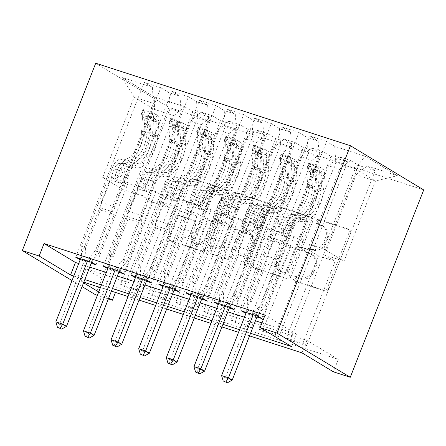 <?xml version="1.0" encoding="UTF-8"?>
<svg xmlns="http://www.w3.org/2000/svg" width="446" height="446" viewBox="0 0 446 446"><rect width="100%" height="100%" fill="white"/><g stroke="black" fill="none" stroke-linecap="round" stroke-linejoin="round"><path stroke-width="0.33" stroke-dasharray="2.23 1.67" d="M317.452 221.918A2.314 1.979 121.1 0 1 320.195 220.385L349.006 229.718A3.312 2.832 121.1 0 1 349.513 229.952A3.312 2.832 121.1 0 1 350.511 233.665L328.892 288.835A3.312 2.832 121.1 0 1 324.978 291.021L296.172 281.688A2.314 1.979 121.1 0 1 295.815 281.526A2.314 1.979 121.1 0 1 295.113 278.928A2.314 1.979 121.1 0 1 297.85 277.395L301.58 278.605A10.587 9.059 121.1 0 0 314.101 271.608L315.902 267.009A10.587 9.059 121.1 0 0 312.696 255.129A10.587 9.059 121.1 0 0 311.068 254.387L307.339 253.183A2.314 1.979 121.1 0 1 306.987 253.021A2.314 1.979 121.1 0 1 306.285 250.423A2.314 1.979 121.1 0 1 309.022 248.89L312.752 250.1A10.587 9.059 121.1 0 0 325.273 243.103L327.074 238.504A10.587 9.059 121.1 0 0 323.863 226.624A10.587 9.059 121.1 0 0 322.241 225.882L318.511 224.678A2.314 1.979 121.1 0 1 318.154 224.516A2.314 1.979 121.1 0 1 317.452 221.918M300.086 277.702A10.587 9.059 121.1 0 0 312.607 270.705L314.408 266.106A10.587 9.059 121.1 0 0 311.197 254.231A10.587 9.059 121.1 0 0 309.574 253.49L305.844 252.28A2.314 1.979 121.1 0 1 305.488 252.118A2.314 1.979 121.1 0 1 304.785 249.52A2.314 1.979 121.1 0 1 307.528 247.987L311.258 249.197A10.587 9.059 121.1 0 0 323.774 242.2L325.58 237.601A10.587 9.059 121.1 0 0 322.369 225.726A10.587 9.059 121.1 0 0 320.746 224.985L317.017 223.775A2.314 1.979 121.1 0 1 316.66 223.613A2.314 1.979 121.1 0 1 315.958 221.015A2.314 1.979 121.1 0 1 318.695 219.482L347.506 228.82A3.312 2.832 121.1 0 1 348.014 229.049A3.312 2.832 121.1 0 1 349.017 232.762L327.397 287.932A3.312 2.832 121.1 0 1 323.484 290.117L294.672 280.785A2.314 1.979 121.1 0 1 294.321 280.623A2.314 1.979 121.1 0 1 293.619 278.025A2.314 1.979 121.1 0 1 296.356 276.492L301.58 278.605M186.383 201.386A3.312 2.832 121.1 0 1 185.876 201.157A3.312 2.832 121.1 0 1 184.873 197.444L190.938 181.968A3.312 2.832 121.1 0 1 194.852 179.783L226.847 190.147A3.312 2.832 121.1 0 1 227.354 190.375A3.312 2.832 121.1 0 1 228.358 194.088L206.738 249.258A3.312 2.832 121.1 0 1 202.824 251.444L170.829 241.08A3.312 2.832 121.1 0 1 170.316 240.851A3.312 2.832 121.1 0 1 169.318 237.138L176.644 218.44A3.312 2.832 121.1 0 1 180.558 216.254L194.25 220.692A3.312 2.832 121.1 0 1 194.757 220.921A3.312 2.832 121.1 0 1 195.761 224.633L192.126 233.905A8.853 7.571 121.1 0 0 194.807 243.834A8.853 7.571 121.1 0 0 206.632 238.604L220.865 202.283A8.853 7.571 121.1 0 0 218.183 192.354A8.853 7.571 121.1 0 0 206.359 197.584L203.989 203.638A3.312 2.832 121.1 0 1 200.076 205.823L186.383 201.386L184.884 200.488A3.312 2.832 121.1 0 1 184.376 200.254A3.312 2.832 121.1 0 1 183.378 196.541L189.444 181.065A3.312 2.832 121.1 0 1 193.352 178.879L225.353 189.243A3.312 2.832 121.1 0 1 225.86 189.478A3.312 2.832 121.1 0 1 226.863 193.185L205.238 248.355A3.312 2.832 121.1 0 1 201.33 250.546L169.329 240.177A3.312 2.832 121.1 0 1 168.822 239.948A3.312 2.832 121.1 0 1 167.819 236.235L175.15 217.536A3.312 2.832 121.1 0 1 179.063 215.351L192.756 219.789A3.312 2.832 121.1 0 1 193.263 220.017A3.312 2.832 121.1 0 1 194.266 223.73L190.632 233.002L192.126 233.905M338.319 359.331L306.915 340.387L85.916 268.793L117.32 287.737L338.319 359.331L333.424 371.825M117.32 287.737L115.475 292.448M108.378 298.915L97.367 295.347M95.572 294.767L168.995 107.414L423.7 189.929M275.266 209.285A3.312 2.832 121.1 0 1 279.179 207.1L311.174 217.464A3.312 2.832 121.1 0 1 311.687 217.698A3.312 2.832 121.1 0 1 312.685 221.411L291.065 276.581A3.312 2.832 121.1 0 1 287.152 278.767L255.157 268.397A3.312 2.832 121.1 0 1 254.649 268.169A3.312 2.832 121.1 0 1 253.646 264.456L275.266 209.285L273.772 208.382A3.312 2.832 121.1 0 1 277.685 206.197L309.68 216.561A3.312 2.832 121.1 0 1 310.187 216.795A3.312 2.832 121.1 0 1 311.191 220.508L289.571 275.678A3.312 2.832 121.1 0 1 285.657 277.864L253.662 267.5A3.312 2.832 121.1 0 1 253.155 267.265A3.312 2.832 121.1 0 1 252.152 263.553L273.772 208.382M269.01 203.805L237.016 193.441A3.312 2.832 121.1 0 0 233.102 195.627L211.482 250.797A3.312 2.832 121.1 0 0 212.486 254.51A3.312 2.832 121.1 0 0 212.993 254.738L226.685 259.176A3.312 2.832 121.1 0 0 230.599 256.991L239.368 234.613A3.312 2.832 121.1 0 1 243.282 232.427L252.364 235.371A3.312 2.832 121.1 0 1 252.871 235.605A3.312 2.832 121.1 0 1 253.874 239.312L244.743 262.61A2.314 1.979 121.1 0 0 245.445 265.208A2.314 1.979 121.1 0 0 248.539 263.837L270.521 207.747A3.312 2.832 121.1 0 0 269.518 204.039A3.312 2.832 121.1 0 0 269.01 203.805L267.516 202.902L235.521 192.538L237.016 193.441M95.723 63.215L168.995 107.414M397.414 175.691L365.112 156.206L334.723 146.36L335.81 162.461L304.362 242.708L323.701 248.974L344.033 261.245L375.487 180.992L397.414 175.691L367.025 165.845L375.175 170.762L358.601 165.394L350.45 160.476L339.4 156.897L347.551 161.814L330.977 156.44L322.826 151.529L311.776 147.949L319.927 152.861L303.347 147.492L295.202 142.575L284.147 138.996L292.297 143.913L275.723 138.544L267.572 133.627L256.522 130.048L264.673 134.965L248.099 129.596L239.948 124.679L228.898 121.1L237.049 126.017L220.475 120.643L212.324 115.731L201.274 112.147L209.425 117.064L192.85 111.695L124.323 286.561L120.582 284.303L152.766 202.183L142.374 195.911L123.035 189.645L154.483 109.398L134.146 97.128L153.485 103.394L122.037 183.646L111.645 177.374L79.823 258.574M258.044 316.309L326.572 141.443L334.723 146.36M326.572 141.443L309.998 136.075L318.149 140.992L307.099 137.413L308.186 153.513L276.737 233.76L287.787 237.339L277.395 231.073L245.573 312.267M230.42 307.361L298.948 132.495L307.099 137.413M298.948 132.495L282.374 127.127L290.524 132.044L279.475 128.465L280.562 144.56L249.113 224.812L260.163 228.391L249.766 222.125L217.949 303.319M202.796 298.413L271.324 123.548L279.475 128.465M271.324 123.548L254.75 118.179L262.9 123.09L251.851 119.511L252.938 135.612L221.484 215.864L232.539 219.443L222.141 213.171L190.325 294.371M175.172 289.46L243.7 114.6L251.851 119.511M243.7 114.6L227.125 109.225L235.276 114.143L224.226 110.563L225.308 126.664L193.859 206.911L204.909 210.49L194.517 204.223L162.695 285.423M147.548 280.512L216.076 105.646L224.226 110.563M216.076 105.646L199.501 100.278L207.646 105.195L196.597 101.616L197.684 117.711L166.235 197.963L177.285 201.542L166.893 195.276L135.071 276.47M119.918 271.564L188.452 96.698L196.597 101.616M188.452 96.698L171.872 91.33L180.022 96.247L168.973 92.668L170.06 108.763L138.611 189.015L149.661 192.594L139.269 186.322L107.447 267.522M92.294 262.616L160.822 87.751L168.973 92.668M160.822 87.751L144.248 82.382L152.398 87.293L122.009 77.453L154.31 96.933L184.7 106.778L192.85 111.695M237.049 126.017L168.521 300.877L164.78 298.625L148.206 293.256L180.39 211.131L169.998 204.859L158.949 201.28L190.397 121.033L201.447 124.612L169.998 204.859M168.521 300.877L151.947 295.508L148.206 293.256M292.297 143.913L223.769 318.778L220.034 316.521L203.46 311.152L235.639 229.027L225.247 222.76L214.197 219.181L245.646 138.929L256.695 142.508L225.247 222.76M223.769 318.778L207.195 313.41L203.46 311.152M347.551 161.814L279.023 336.674L275.282 334.422L258.708 329.053L290.892 246.928L280.501 240.662L269.451 237.077L300.899 156.83L311.949 160.409L280.501 240.662M279.023 336.674L262.443 331.306L258.708 329.053M375.175 170.762L306.647 345.628L302.906 343.37L286.332 338.001L318.516 255.876L308.125 249.609L297.075 246.03L328.524 165.778L339.573 169.357L308.125 249.609M306.647 345.628L290.073 340.259L286.332 338.001M319.927 152.861L251.393 327.726L247.658 325.474L231.084 320.1L263.268 237.98L252.871 231.708L241.821 228.129L273.275 147.877L284.325 151.462L252.871 231.708M251.393 327.726L234.819 322.358L231.084 320.1M264.673 134.965L196.145 309.831L192.404 307.573L175.83 302.204L208.014 220.079L197.623 213.812L186.573 210.233L218.022 129.981L229.071 133.56L197.623 213.812M196.145 309.831L179.571 304.456L175.83 302.204M209.425 117.064L140.897 291.929L137.156 289.677L120.582 284.303M140.897 291.929L124.323 286.561M201.274 112.147L190.397 121.033M212.324 115.731L201.447 124.612M123.035 189.645L102.697 177.38L122.037 183.646M102.697 177.38L134.146 97.128L122.009 77.453M152.398 87.293L153.485 103.394M228.898 121.1L218.022 129.981M239.948 124.679L229.071 133.56M170.06 108.763L181.109 112.342L149.661 192.594M180.022 96.247L181.109 112.342M256.522 130.048L245.646 138.929M267.572 133.627L256.695 142.508M197.684 117.711L208.734 121.295L177.285 201.542M207.646 105.195L208.734 121.295M284.147 138.996L273.275 147.877M295.202 142.575L284.325 151.462M225.308 126.664L236.363 130.243L204.909 210.49M235.276 114.143L236.363 130.243M311.776 147.949L300.899 156.83M322.826 151.529L311.949 160.409M252.938 135.612L263.987 139.191L232.539 219.443M262.9 123.09L263.987 139.191M339.4 156.897L328.524 165.778M350.45 160.476L339.573 169.357M280.562 144.56L291.612 148.139L260.163 228.391M290.524 132.044L291.612 148.139M344.033 261.245L324.699 254.978L356.148 174.726L375.487 180.992L355.15 168.722L323.701 248.974M367.025 165.845L356.148 174.726M308.186 153.513L319.236 157.092L287.787 237.339M318.149 140.992L319.236 157.092M83.798 282.184L81.021 281.287L83.553 282.814M98.7 291.946L108.735 298M249.548 335.883L238.543 332.315M221.924 326.929L210.919 323.367M194.3 317.981L183.295 314.419M166.676 309.033L155.665 305.465M139.052 300.086L128.041 296.518M111.428 291.132L100.417 287.57M73.807 276.024L84.818 279.592M101.432 284.972L112.442 288.54M129.061 293.925L140.066 297.488M156.685 302.873L167.69 306.441M184.31 311.821L195.315 315.389M211.934 320.774L222.944 324.337M239.558 329.722L250.568 333.285M72.029 280.567L82.064 286.616M142.374 195.911L173.823 115.659L154.483 109.398L154.31 96.933M335.81 162.461L355.15 168.722L365.112 156.206M138.611 189.015L128.219 182.743L111.645 177.374M166.235 197.963L155.844 191.696L139.269 186.322M193.859 206.911L183.468 200.644L166.893 195.276M221.484 215.864L211.092 209.592L194.517 204.223M249.113 224.812L238.716 218.54L222.141 213.171M276.737 233.76L266.346 227.493L249.766 222.125M304.362 242.708L293.97 236.441L277.395 231.073M302.906 343.37L335.091 261.245L324.699 254.978M335.091 261.245L318.516 255.876M275.282 334.422L307.467 252.297L297.075 246.03M307.467 252.297L290.892 246.928M247.658 325.474L279.843 243.349L269.451 237.077M279.843 243.349L263.268 237.98M220.034 316.521L252.219 234.401L241.821 228.129M252.219 234.401L235.639 229.027M192.404 307.573L224.589 225.447L214.197 219.181M224.589 225.447L208.014 220.079M164.78 298.625L196.965 216.5L186.573 210.233M196.965 216.5L180.39 211.131M137.156 289.677L169.341 207.552L158.949 201.28M169.341 207.552L152.766 202.183M184.7 106.778L173.823 115.659M261.997 322.915L296.451 334.076L291.556 346.564M78.702 263.536L89.713 267.098M106.326 272.484L117.337 276.052M133.956 281.432L144.961 285M161.58 290.385L172.585 293.947M189.204 299.333L200.209 302.895M216.828 308.281L227.839 311.849M244.453 317.229L255.463 320.797M296.451 334.076L265.047 315.132M91.201 263.302L80.191 259.734M118.826 272.25L107.815 268.687M146.45 281.203L135.445 277.635M174.074 290.151L163.069 286.583M201.698 299.099L190.693 295.536M229.328 308.047L218.317 304.484M256.952 317L245.941 313.432M85.916 268.793L81.021 281.287M306.915 340.387L302.02 352.881M241.47 310.94L309.998 136.075M293.97 236.441L261.785 318.567M358.601 165.394L290.073 340.259M213.846 301.992L282.374 127.127M266.346 227.493L234.161 309.613M330.977 156.44L262.443 331.306M186.222 293.039L254.75 118.179M238.716 218.54L206.531 300.665M303.347 147.492L234.819 322.358M158.598 284.091L227.125 109.225M211.092 209.592L178.907 291.717M275.723 138.544L207.195 313.41M130.968 275.143L199.501 100.278M183.468 200.644L151.283 282.77M248.099 129.596L179.571 304.456M103.344 266.195L171.872 91.33M155.844 191.696L123.659 273.816M220.475 120.643L151.947 295.508M75.72 257.242L144.248 82.382M128.219 182.743L96.035 264.868M306.513 220.792A2.314 1.979 121.1 0 1 306.87 220.954A2.314 1.979 121.1 0 1 307.567 223.552L288.59 271.976A2.314 1.979 121.1 0 1 285.853 273.51L281.922 272.233A10.587 9.059 121.1 0 1 280.294 271.491A10.587 9.059 121.1 0 1 277.089 259.617L290.062 226.512A10.587 9.059 121.1 0 1 302.583 219.516L306.513 220.792L305.019 219.889A2.314 1.979 121.1 0 1 305.371 220.051A2.314 1.979 121.1 0 1 306.073 222.649L307.567 223.552M305.019 219.889L301.083 218.612A10.587 9.059 121.1 0 0 288.562 225.609L275.595 258.713A10.587 9.059 121.1 0 0 278.8 270.594A10.587 9.059 121.1 0 0 280.423 271.335L284.358 272.606A2.314 1.979 121.1 0 0 287.096 271.073L306.073 222.649M267.516 202.902A3.312 2.832 121.1 0 1 268.024 203.136A3.312 2.832 121.1 0 1 269.027 206.849L247.045 262.939A2.314 1.979 121.1 0 1 243.951 264.305A2.314 1.979 121.1 0 1 243.248 261.707L252.38 238.415A3.312 2.832 121.1 0 0 251.377 234.702A3.312 2.832 121.1 0 0 250.869 234.468L241.782 231.524A3.312 2.832 121.1 0 0 237.869 233.715L229.105 256.088A3.312 2.832 121.1 0 1 225.191 258.273L211.499 253.841A3.312 2.832 121.1 0 1 210.986 253.607A3.312 2.832 121.1 0 1 209.988 249.894L231.608 194.724A3.312 2.832 121.1 0 1 235.521 192.538M248.467 211.398A8.853 7.571 121.1 0 1 260.291 206.169A8.853 7.571 121.1 0 1 262.973 216.098L257.955 228.893A3.312 2.832 121.1 0 1 254.047 231.078L244.96 228.14A3.312 2.832 121.1 0 1 244.453 227.906A3.312 2.832 121.1 0 1 243.449 224.193L248.467 211.398L246.972 210.495A8.853 7.571 121.1 0 1 258.797 205.266A8.853 7.571 121.1 0 1 261.479 215.195L262.973 216.098M246.972 210.495L241.955 223.29A3.312 2.832 121.1 0 0 242.959 227.003A3.312 2.832 121.1 0 0 243.466 227.237L252.547 230.181A3.312 2.832 121.1 0 0 256.461 227.99L261.479 215.195M190.632 233.002A8.853 7.571 121.1 0 0 193.313 242.931A8.853 7.571 121.1 0 0 205.138 237.701L219.371 201.38A8.853 7.571 121.1 0 0 216.689 191.451A8.853 7.571 121.1 0 0 204.865 196.68L202.495 202.735A3.312 2.832 121.1 0 1 198.582 204.92L184.884 200.488M303.943 217.419L298.692 215.719L294.957 215.658A12.304 6.25 108 0 0 286.661 224.226L284.676 229.289A2.024 1.728 121.1 0 1 282.285 230.627A2.024 1.728 121.1 0 1 281.972 230.487A2.024 1.728 121.1 0 1 281.359 228.218L283.344 223.156A12.304 6.25 -72 0 1 291.639 214.582L295.38 214.649L290.129 212.948L286.393 212.881A12.304 6.25 108 0 0 278.098 221.456L247.48 299.584L251.215 301.842L266.145 263.742L279.96 268.219L279.804 265.95A7.326 3.719 -72 0 1 280.735 260.581L293.853 227.103A7.922 4.025 108 0 1 299.194 221.584L302.929 221.645A25.79 13.101 -72 0 0 323.579 189.45L324.571 174.275A8.931 4.538 -72 0 0 322.793 168.588L321.204 172.647A4.549 2.314 -72 0 1 322.073 175.518L321.081 190.698A21.408 10.877 -72 0 1 303.943 217.419L300.203 217.358A12.304 6.25 108 0 0 291.907 225.927L261.289 304.06L254.454 312.144A3.373 2.882 -58.9 0 0 253.796 313.243L253.211 314.742M308.983 164.111L308.755 163.203L307.166 167.261L307.389 168.17L308.983 164.111A8.931 4.538 -72 0 1 310.756 169.798L309.764 184.973A25.79 13.101 -72 0 1 289.12 217.174L294.366 218.875L290.63 218.808A7.922 4.025 108 0 0 285.289 224.327L283.305 229.389A2.024 1.728 -58.9 0 0 283.918 231.658A2.024 1.728 -58.9 0 0 284.23 231.797A2.024 1.728 -58.9 0 0 286.622 230.465L288.607 225.403A7.922 4.025 -72 0 1 293.947 219.884L297.683 219.945L302.929 221.645M279.96 268.219L265.03 306.313L261.289 304.06M307.389 168.17A4.549 2.314 -72 0 1 308.258 171.047L307.266 186.222A21.408 10.877 -72 0 1 290.129 212.948M289.12 217.174L285.384 217.107A7.922 4.025 108 0 0 280.043 222.626L266.92 256.104A7.326 3.719 108 0 0 265.994 261.473L266.145 263.742M308.755 163.203L317.039 165.884L322.793 168.588M307.166 167.261L315.45 169.943L317.039 165.884M321.204 172.647L315.45 169.943M294.366 218.875A25.79 13.101 108 0 0 315.015 186.673L316.008 171.498A8.931 4.538 108 0 0 315.199 166.871C315.355 166.024 316.459 166.38 318.516 167.947A8.931 4.538 -72 0 1 319.319 172.574L318.327 187.749A25.79 13.101 -72 0 1 297.683 219.945M298.692 215.719A21.408 10.877 108 0 0 315.829 188.998L316.822 173.817A4.549 2.314 108 0 0 316.755 172.44L313.421 170.64L313.438 171.364A4.549 2.314 -72 0 1 313.51 172.747L312.518 187.922A21.408 10.877 -72 0 1 295.38 214.649M246.304 312.507L246.894 311.007A3.373 2.882 -58.9 0 0 247.151 309.775L247.48 299.584M313.438 171.364L315.199 166.871L315.071 166.43L313.421 170.64M265.03 306.313L258.195 314.397A3.373 2.882 -58.9 0 0 257.537 315.5L257.314 316.075M232.232 380.076L225.325 377.84L250.63 313.265A3.373 2.882 -58.9 0 0 250.886 312.033L251.215 301.842M224.684 381.893L225.325 377.84L221.584 375.582M276.319 208.472L271.068 206.771L267.332 206.71A12.304 6.25 108 0 0 259.037 215.279L257.052 220.341A2.024 1.728 121.1 0 1 254.66 221.679A2.024 1.728 121.1 0 1 254.348 221.534A2.024 1.728 121.1 0 1 253.735 219.265L255.72 214.203A12.304 6.25 -72 0 1 264.015 205.634L267.751 205.701L262.504 204L258.769 203.934A12.304 6.25 108 0 0 250.474 212.502L219.85 290.636L223.591 292.888L238.521 254.794L252.336 259.271L252.18 257.002A7.326 3.719 -72 0 1 253.111 251.628L266.229 218.15A7.922 4.025 108 0 1 271.569 212.63L275.305 212.697A25.79 13.101 -72 0 0 295.954 180.502L296.947 165.327A8.931 4.538 -72 0 0 295.168 159.635L293.579 163.699A4.549 2.314 -72 0 1 294.444 166.57L293.457 181.745A21.408 10.877 -72 0 1 276.319 208.472L272.578 208.41A12.304 6.25 108 0 0 264.283 216.979L233.665 295.107L226.83 303.196A3.373 2.882 -58.9 0 0 226.172 304.295L225.587 305.794M281.359 155.163L281.131 154.249L279.536 158.308L279.765 159.222L281.359 155.163A8.931 4.538 -72 0 1 283.132 160.85L282.14 176.025A25.79 13.101 -72 0 1 261.495 208.221L266.741 209.921L263.006 209.86A7.922 4.025 108 0 0 257.665 215.379L255.681 220.441A2.024 1.728 -58.9 0 0 256.294 222.71A2.024 1.728 -58.9 0 0 256.606 222.849A2.024 1.728 -58.9 0 0 258.998 221.511L260.977 216.449A7.922 4.025 -72 0 1 266.318 210.93L270.059 210.997L275.305 212.697M252.336 259.271L237.406 297.365L233.665 295.107M279.765 159.222A4.549 2.314 -72 0 1 280.634 162.093L279.642 177.274A21.408 10.877 -72 0 1 262.504 204M261.495 208.221L257.755 208.159A7.922 4.025 108 0 0 252.414 213.679L239.296 247.156A7.326 3.719 108 0 0 238.37 252.525L238.521 254.794M281.131 154.249L289.415 156.936L295.168 159.635M279.536 158.308L287.826 160.995L289.415 156.936M293.579 163.699L287.826 160.995M266.741 209.921A25.79 13.101 108 0 0 287.391 177.725L288.378 162.55A8.931 4.538 108 0 0 287.575 157.923C287.726 157.076 288.835 157.432 290.892 158.999A8.931 4.538 -72 0 1 291.695 163.626L290.703 178.801A25.79 13.101 -72 0 1 270.059 210.997M271.068 206.771A21.408 10.877 108 0 0 288.205 180.045L289.198 164.869A4.549 2.314 108 0 0 289.131 163.492L285.797 161.692L285.814 162.416A4.549 2.314 -72 0 1 285.88 163.793L284.894 178.974A21.408 10.877 -72 0 1 267.751 205.701M218.679 303.559L219.27 302.059A3.373 2.882 -58.9 0 0 219.527 300.827L219.85 290.636M285.814 162.416L287.575 157.923L287.447 157.483L285.797 161.692M237.406 297.365L230.571 305.449A3.373 2.882 -58.9 0 0 229.913 306.553L229.69 307.121M204.608 371.128L197.701 368.887L223.006 304.311A3.373 2.882 -58.9 0 0 223.262 303.085L223.591 292.888M197.06 372.94L197.701 368.887L193.96 366.634M248.69 199.524L243.444 197.823L239.708 197.756A12.304 6.25 108 0 0 231.413 206.331L229.428 211.393A2.024 1.728 121.1 0 1 227.036 212.725A2.024 1.728 121.1 0 1 226.724 212.586A2.024 1.728 121.1 0 1 226.111 210.317L228.096 205.255A12.304 6.25 -72 0 1 236.391 196.686L240.126 196.747L234.88 195.047L231.139 194.986A12.304 6.25 108 0 0 222.849 203.554L192.226 281.688L195.967 283.94L210.897 245.846L224.706 250.317L224.555 248.054A7.326 3.719 -72 0 1 225.481 242.68L238.604 209.202A7.922 4.025 108 0 1 243.945 203.683L247.681 203.75A25.79 13.101 -72 0 0 268.33 171.554L269.317 156.373A8.931 4.538 -72 0 0 267.544 150.687L265.955 154.745A4.549 2.314 -72 0 1 266.82 157.622L265.827 172.797A21.408 10.877 -72 0 1 248.69 199.524L244.954 199.457A12.304 6.25 108 0 0 236.659 208.031L206.041 286.159L199.206 294.243A3.373 2.882 -58.9 0 0 198.548 295.347L197.963 296.846M253.729 146.21L253.506 145.301L251.912 149.36L252.141 150.274L253.729 146.21A8.931 4.538 -72 0 1 255.508 151.902L254.515 167.077A25.79 13.101 -72 0 1 233.871 199.273L239.117 200.973L235.382 200.912A7.922 4.025 108 0 0 230.041 206.426L228.057 211.488A2.024 1.728 -58.9 0 0 228.67 213.757A2.024 1.728 -58.9 0 0 228.976 213.902A2.024 1.728 -58.9 0 0 231.368 212.564L233.353 207.501A7.922 4.025 -72 0 1 238.694 201.982L242.434 202.049L247.681 203.75M224.706 250.317L209.776 288.417L206.041 286.159M252.141 150.274A4.549 2.314 -72 0 1 253.01 153.145L252.018 168.32A21.408 10.877 -72 0 1 234.88 195.047M233.871 199.273L230.13 199.211A7.922 4.025 108 0 0 224.79 204.725L211.672 238.203A7.326 3.719 108 0 0 210.741 243.577L210.897 245.846M253.506 145.301L261.791 147.988L267.544 150.687M251.912 149.36L260.202 152.047L261.791 147.988M265.955 154.745L260.202 152.047M239.117 200.973A25.79 13.101 108 0 0 259.762 168.778L260.754 153.602A8.931 4.538 108 0 0 259.951 148.975C260.102 148.122 261.205 148.485 263.268 150.046A8.931 4.538 -72 0 1 264.071 154.673L263.079 169.854A25.79 13.101 -72 0 1 242.434 202.049M243.444 197.823A21.408 10.877 108 0 0 260.581 171.097L261.573 155.922A4.549 2.314 108 0 0 261.507 154.539L258.173 152.738L258.189 153.469A4.549 2.314 -72 0 1 258.256 154.846L257.264 170.021A21.408 10.877 -72 0 1 240.126 196.747M191.055 294.605L191.641 293.111A3.373 2.882 -58.9 0 0 191.897 291.879L192.226 281.688M258.189 153.469L259.951 148.975L259.823 148.529L258.173 152.738M209.776 288.417L202.941 296.501A3.373 2.882 -58.9 0 0 202.289 297.599L202.06 298.173M176.978 362.174L170.077 359.939L195.381 295.363A3.373 2.882 -58.9 0 0 195.638 294.131L195.967 283.94M169.435 363.992L170.077 359.939L166.336 357.681M221.065 190.576L215.819 188.875L212.079 188.809A12.304 6.25 108 0 0 203.783 197.377L201.804 202.439A2.024 1.728 121.1 0 1 199.412 203.777A2.024 1.728 121.1 0 1 199.1 203.638A2.024 1.728 121.1 0 1 198.487 201.369L200.471 196.307A12.304 6.25 -72 0 1 208.767 187.733L212.502 187.799L207.256 186.099L203.515 186.032A12.304 6.25 108 0 0 195.22 194.607L164.602 272.735L168.343 274.992L183.273 236.893L197.082 241.37L196.931 239.101A7.326 3.719 -72 0 1 197.857 233.732L210.98 200.254A7.922 4.025 108 0 1 216.321 194.735L220.056 194.796A25.79 13.101 -72 0 0 240.701 162.6L241.693 147.425A8.931 4.538 -72 0 0 239.92 141.739L238.326 145.797A4.549 2.314 -72 0 1 239.195 148.669L238.203 163.849A21.408 10.877 -72 0 1 221.065 190.576L217.33 190.509A12.304 6.25 108 0 0 209.035 199.078L178.417 277.211L171.582 285.295A3.373 2.882 -58.9 0 0 170.924 286.399L170.339 287.893M226.105 137.262L225.877 136.353L224.288 140.412L224.516 141.321L226.105 137.262A8.931 4.538 -72 0 1 227.884 142.949L226.891 158.129A25.79 13.101 -72 0 1 206.242 190.325L211.493 192.025L207.758 191.958A7.922 4.025 108 0 0 202.417 197.478L200.432 202.54A2.024 1.728 -58.9 0 0 201.046 204.809A2.024 1.728 -58.9 0 0 201.352 204.954A2.024 1.728 -58.9 0 0 203.744 203.616L205.729 198.554A7.922 4.025 -72 0 1 211.07 193.034L214.805 193.096L220.056 194.796M197.082 241.37L182.152 279.464L178.417 277.211M224.516 141.321A4.549 2.314 -72 0 1 225.386 144.197L224.394 159.373A21.408 10.877 -72 0 1 207.256 186.099M206.242 190.325L202.506 190.258A7.922 4.025 108 0 0 197.165 195.777L184.047 229.255A7.326 3.719 108 0 0 183.116 234.629L183.273 236.893M225.877 136.353L234.167 139.035L239.92 141.739M224.288 140.412L232.578 143.094L234.167 139.035M238.326 145.797L232.578 143.094M211.493 192.025A25.79 13.101 108 0 0 232.137 159.83L233.13 144.649A8.931 4.538 108 0 0 232.327 140.022C232.477 139.174 233.581 139.531 235.639 141.098A8.931 4.538 -72 0 1 236.447 145.725L235.455 160.9A25.79 13.101 -72 0 1 214.805 193.096M215.819 188.875A21.408 10.877 108 0 0 232.957 162.149L233.949 146.968A4.549 2.314 108 0 0 233.882 145.591L230.549 143.79L230.565 144.515A4.549 2.314 -72 0 1 230.632 145.898L229.64 161.073A21.408 10.877 -72 0 1 212.502 187.799M163.431 285.657L164.016 284.158A3.373 2.882 -58.9 0 0 164.273 282.931L164.602 272.735M230.565 144.515L232.327 140.022L232.193 139.581L230.543 143.79M182.152 279.464L175.317 287.553A3.373 2.882 -58.9 0 0 174.665 288.651L174.436 289.225M149.354 353.226L142.447 350.991L167.757 286.416A3.373 2.882 -58.9 0 0 168.014 285.184L168.343 274.992M141.811 355.044L142.447 350.991L138.712 348.733M193.441 181.622L188.195 179.922L184.454 179.861A12.304 6.25 108 0 0 176.159 188.429L174.174 193.492A2.024 1.728 121.1 0 1 171.782 194.83A2.024 1.728 121.1 0 1 171.476 194.69A2.024 1.728 121.1 0 1 170.863 192.421L172.847 187.353A12.304 6.25 -72 0 1 181.143 178.785L184.878 178.852L179.626 177.151L175.891 177.084A12.304 6.25 108 0 0 167.596 185.653L136.978 263.787L140.719 266.039L155.643 227.945L169.458 232.422L169.307 230.153A7.326 3.719 -72 0 1 170.233 224.778L183.351 191.301A7.922 4.025 108 0 1 188.691 185.787L192.432 185.848A25.79 13.101 -72 0 0 213.076 153.653L214.069 138.477A8.931 4.538 -72 0 0 212.296 132.785L210.702 136.85A4.549 2.314 -72 0 1 211.571 139.721L210.579 154.901A21.408 10.877 -72 0 1 193.441 181.622L189.706 181.561A12.304 6.25 108 0 0 181.41 190.13L150.793 268.263L143.958 276.347A3.373 2.882 -58.9 0 0 143.3 277.445L142.709 278.945M198.481 128.314L198.253 127.4L196.664 131.464L196.892 132.373L198.481 128.314A8.931 4.538 -72 0 1 200.254 134.001L199.267 149.176A25.79 13.101 -72 0 1 178.617 181.377L183.869 183.077L180.128 183.011A7.922 4.025 108 0 0 174.787 188.53L172.808 193.592A2.024 1.728 -58.9 0 0 173.416 195.861A2.024 1.728 -58.9 0 0 173.728 196A2.024 1.728 -58.9 0 0 176.12 194.668L178.105 189.6A7.922 4.025 -72 0 1 183.445 184.087L187.181 184.148L192.432 185.848M169.458 232.422L154.528 270.516L150.793 268.263M196.892 132.373A4.549 2.314 -72 0 1 197.756 135.249L196.77 150.425A21.408 10.877 -72 0 1 179.626 177.151M178.617 181.377L174.882 181.31A7.922 4.025 108 0 0 169.541 186.829L156.423 220.307A7.326 3.719 108 0 0 155.492 225.676L155.643 227.945M198.253 127.4L206.543 130.087L212.296 132.785M196.664 131.464L204.948 134.146L206.543 130.087M210.702 136.85L204.948 134.146M183.869 183.077A25.79 13.101 108 0 0 204.513 150.876L205.506 135.701A8.931 4.538 108 0 0 204.703 131.074C204.853 130.226 205.957 130.583 208.014 132.15A8.931 4.538 -72 0 1 208.823 136.777L207.83 151.952A25.79 13.101 -72 0 1 187.181 184.148M188.195 179.922A21.408 10.877 108 0 0 205.333 153.201L206.32 138.02A4.549 2.314 108 0 0 206.253 136.643L202.924 134.843L202.941 135.567A4.549 2.314 -72 0 1 203.008 136.95L202.016 152.125A21.408 10.877 -72 0 1 184.878 178.852M135.807 276.71L136.392 275.21A3.373 2.882 -58.9 0 0 136.649 273.978L136.978 263.787M202.941 135.567L204.703 131.074L204.569 130.633L202.919 134.843M154.528 270.516L147.693 278.599A3.373 2.882 -58.9 0 0 147.035 279.703L146.812 280.272M121.73 344.279L114.823 342.037L140.133 277.462A3.373 2.882 -58.9 0 0 140.39 276.236L140.719 266.039M114.182 346.096L114.823 342.037L111.087 339.785M165.817 172.674L160.566 170.974L156.83 170.907A12.304 6.25 108 0 0 148.535 179.482L146.55 184.544A2.024 1.728 121.1 0 1 144.158 185.882A2.024 1.728 121.1 0 1 143.852 185.737A2.024 1.728 121.1 0 1 143.238 183.468L145.223 178.406A12.304 6.25 -72 0 1 153.513 169.837L157.254 169.898L152.002 168.198L148.267 168.136A12.304 6.25 108 0 0 139.972 176.705L109.354 254.839L113.089 257.091L128.019 218.997L141.834 223.474L141.677 221.205A7.326 3.719 -72 0 1 142.608 215.831L155.726 182.353A7.922 4.025 108 0 1 161.067 176.833L164.808 176.9A25.79 13.101 -72 0 0 185.452 144.705L186.445 129.524A8.931 4.538 -72 0 0 184.666 123.837L183.077 127.902A4.549 2.314 -72 0 1 183.947 130.773L182.955 145.948A21.408 10.877 -72 0 1 165.817 172.674L162.082 172.608A12.304 6.25 108 0 0 153.786 181.182L123.163 259.31L116.328 267.399A3.373 2.882 -58.9 0 0 115.676 268.498L115.085 269.997M170.857 119.366L170.628 118.452L169.04 122.511L169.263 123.425L170.857 119.366A8.931 4.538 -72 0 1 172.63 125.053L171.638 140.228A25.79 13.101 -72 0 1 150.993 172.424L156.245 174.124L152.504 174.063A7.922 4.025 108 0 0 147.163 179.582L145.179 184.644A2.024 1.728 -58.9 0 0 145.792 186.913A2.024 1.728 -58.9 0 0 146.104 187.052A2.024 1.728 -58.9 0 0 148.496 185.714L150.48 180.652A7.922 4.025 -72 0 1 155.821 175.133L159.556 175.2L164.808 176.9M141.834 223.474L126.904 261.568L123.163 259.31M169.263 123.425A4.549 2.314 -72 0 1 170.132 126.296L169.14 141.477A21.408 10.877 -72 0 1 152.002 168.198M150.993 172.424L147.258 172.362A7.922 4.025 108 0 0 141.917 177.882L128.794 211.359A7.326 3.719 108 0 0 127.868 216.728L128.019 218.997M170.628 118.452L178.918 121.139L184.666 123.837M169.04 122.511L177.324 125.198L178.918 121.139M183.077 127.902L177.324 125.198M156.245 174.124A25.79 13.101 108 0 0 176.889 141.928L177.882 126.753A8.931 4.538 108 0 0 177.079 122.126C177.229 121.279 178.333 121.635 180.39 123.196A8.931 4.538 -72 0 1 181.193 127.824L180.206 143.004A25.79 13.101 -72 0 1 159.556 175.2M160.566 170.974A21.408 10.877 108 0 0 177.703 144.248L178.695 129.072A4.549 2.314 108 0 0 178.629 127.69L175.295 125.895L175.317 126.619A4.549 2.314 -72 0 1 175.384 127.996L174.392 143.177A21.408 10.877 -72 0 1 157.254 169.898M108.177 267.762L108.768 266.262A3.373 2.882 -58.9 0 0 109.025 265.03L109.354 254.839M175.317 126.619L177.079 122.126L176.945 121.686L175.295 125.889M126.904 261.568L120.069 269.652A3.373 2.882 -58.9 0 0 119.411 270.755L119.188 271.324M94.106 335.325L87.199 333.09L112.504 268.514A3.373 2.882 -58.9 0 0 112.766 267.288L113.089 257.091M86.557 337.143L87.199 333.09L83.463 330.837M138.193 163.727L132.941 162.026L129.206 161.959A12.304 6.25 108 0 0 120.911 170.534L118.926 175.596A2.024 1.728 121.1 0 1 116.534 176.928A2.024 1.728 121.1 0 1 116.222 176.789A2.024 1.728 121.1 0 1 115.609 174.52L117.593 169.458A12.304 6.25 -72 0 1 125.889 160.889L129.63 160.95L124.378 159.25L120.643 159.189A12.304 6.25 108 0 0 112.347 167.757L81.73 245.885L85.465 248.143L100.395 210.049L114.209 214.52L114.053 212.251A7.326 3.719 -72 0 1 114.984 206.883L128.102 173.405A7.922 4.025 108 0 1 133.443 167.886L137.178 167.952A25.79 13.101 -72 0 0 157.828 135.751L158.821 120.576A8.931 4.538 -72 0 0 157.042 114.89L155.453 118.948A4.549 2.314 -72 0 1 156.323 121.825L155.331 137A21.408 10.877 -72 0 1 138.193 163.727L134.452 163.66A12.304 6.25 108 0 0 126.157 172.234L95.539 250.362L88.704 258.446A3.373 2.882 -58.9 0 0 88.046 259.55L87.461 261.049M143.233 110.413L143.004 109.504L141.415 113.563L141.638 114.477L143.233 110.413A8.931 4.538 -72 0 1 145.006 116.099L144.013 131.28A25.79 13.101 -72 0 1 123.369 163.476L128.615 165.176L124.88 165.109A7.922 4.025 108 0 0 119.539 170.628L117.554 175.691A2.024 1.728 -58.9 0 0 118.168 177.96A2.024 1.728 -58.9 0 0 118.48 178.105A2.024 1.728 -58.9 0 0 120.872 176.767L122.856 171.704A7.922 4.025 -72 0 1 128.197 166.185L131.932 166.252L137.178 167.952M114.209 214.52L99.28 252.62L95.539 250.362M141.638 114.477A4.549 2.314 -72 0 1 142.508 117.348L141.516 132.523A21.408 10.877 -72 0 1 124.378 159.25M123.369 163.476L119.634 163.409A7.922 4.025 108 0 0 114.293 168.928L101.17 202.406A7.326 3.719 108 0 0 100.244 207.78L100.395 210.049M143.004 109.504L151.289 112.186L157.042 114.89M141.415 113.563L149.7 116.25L151.289 112.186M155.453 118.948L149.7 116.25M128.615 165.176A25.79 13.101 108 0 0 149.265 132.98L150.257 117.8A8.931 4.538 108 0 0 149.449 113.178C149.605 112.325 150.709 112.687 152.766 114.248A8.931 4.538 -72 0 1 153.569 118.876L152.577 134.051A25.79 13.101 -72 0 1 131.932 166.252M132.941 162.026A21.408 10.877 108 0 0 150.079 135.3L151.071 120.125A4.549 2.314 108 0 0 151.004 118.742L147.671 116.941L147.693 117.672A4.549 2.314 -72 0 1 147.76 119.049L146.767 134.224A21.408 10.877 -72 0 1 129.63 160.95M80.553 258.808L81.144 257.309A3.373 2.882 -58.9 0 0 81.401 256.082L81.73 245.885M147.693 117.672L149.449 113.178L149.321 112.732L147.671 116.941M99.28 252.62L92.445 260.704A3.373 2.882 -58.9 0 0 91.787 261.802L91.564 262.376M66.482 326.377L59.574 324.142L84.879 259.566A3.373 2.882 -58.9 0 0 85.136 258.334L85.465 248.143M58.933 328.195L59.574 324.142L55.834 321.884M318.695 219.482L320.195 220.385M296.356 276.492L297.85 277.395M307.528 247.987L309.022 248.89M320.746 224.985L322.241 225.882M325.58 237.601L327.074 238.504M323.774 242.2L325.273 243.103M311.258 249.197L312.752 250.1M305.844 252.28L307.339 253.183M309.574 253.49L311.068 254.387M314.408 266.106L315.902 267.009M312.607 270.705L314.101 271.608M294.672 280.785L296.172 281.688M323.484 290.117L324.978 291.021M327.397 287.932L328.892 288.835M349.017 232.762L350.511 233.665M347.506 228.82L349.006 229.718M317.017 223.775L318.511 224.678M252.152 263.553L253.646 264.456M253.662 267.5L255.157 268.397M285.657 277.864L287.152 278.767M289.571 275.678L291.065 276.581M311.191 220.508L312.685 221.411M309.68 216.561L311.174 217.464M277.685 206.197L279.179 207.1M287.096 271.073L288.59 271.976M284.358 272.606L285.853 273.51M280.423 271.335L281.922 272.233M275.595 258.713L277.089 259.617M288.562 225.609L290.062 226.512M301.083 218.612L302.583 219.516M231.608 194.724L233.102 195.627M209.988 249.894L211.482 250.797M211.499 253.841L212.993 254.738M225.191 258.273L226.685 259.176M229.105 256.088L230.599 256.991M237.869 233.715L239.368 234.613M241.782 231.524L243.282 232.427M250.869 234.468L252.364 235.371M252.38 238.415L253.874 239.312M243.248 261.707L244.743 262.61M247.045 262.939L248.539 263.837M269.027 206.849L270.521 207.747M256.461 227.99L257.955 228.893M252.547 230.181L254.047 231.078M243.466 227.237L244.96 228.14M241.955 223.29L243.449 224.193M198.582 204.92L200.076 205.823M202.495 202.735L203.989 203.638M204.865 196.68L206.359 197.584M219.371 201.38L220.865 202.283M205.138 237.701L206.632 238.604M194.266 223.73L195.761 224.633M192.756 219.789L194.25 220.692M179.063 215.351L180.558 216.254M175.15 217.536L176.644 218.44M167.819 236.235L169.318 237.138M169.329 240.177L170.829 241.08M201.33 250.546L202.824 251.444M205.238 248.355L206.738 249.258M226.863 193.185L228.358 194.088M225.353 189.243L226.847 190.147M193.352 178.879L194.852 179.783M189.444 181.065L190.938 181.968M183.378 196.541L184.873 197.444M286.622 230.465L284.676 229.289M308.978 164.089L322.653 168.516M321.059 172.574L307.383 168.148M318.327 187.749L323.579 189.45M321.081 190.698L315.829 188.998M288.607 225.403L293.853 227.103M266.92 256.104L280.735 260.581M280.043 222.626L285.289 224.327M291.907 225.927L286.661 224.226M283.344 223.156L278.098 221.456M293.947 219.884L299.194 221.584M285.384 217.107L290.63 218.808M300.203 217.358L294.957 215.658M291.639 214.582L286.393 212.881M309.764 184.973L315.015 186.673M312.518 187.922L307.266 186.222M319.319 172.574L324.571 174.275M322.073 175.518L316.822 173.817M310.756 169.798L316.008 171.498M313.51 172.747L308.258 171.047M265.994 261.473L279.804 265.95M247.151 309.775L250.886 312.033M246.894 311.007L250.63 313.265M253.796 313.243L257.537 315.5M254.454 312.144L258.195 314.397M316.755 172.44L318.516 167.947M283.305 229.389L281.359 228.218M258.998 221.511L257.052 220.341M281.354 155.136L295.023 159.568M293.435 163.626L279.759 159.194M290.703 178.801L295.954 180.502M293.457 181.745L288.205 180.045M260.977 216.449L266.229 218.15M239.296 247.156L253.111 251.628M252.414 213.679L257.665 215.379M264.283 216.979L259.037 215.279M255.72 214.203L250.474 212.502M266.318 210.93L271.569 212.63M257.755 208.159L263.006 209.86M272.578 208.41L267.332 206.71M264.015 205.634L258.769 203.934M282.14 176.025L287.391 177.725M284.894 178.974L279.642 177.274M291.695 163.626L296.947 165.327M294.444 166.57L289.198 164.869M283.132 160.85L288.378 162.55M285.88 163.793L280.634 162.093M238.37 252.525L252.18 257.002M219.527 300.827L223.262 303.085M219.27 302.059L223.006 304.311M226.172 304.295L229.913 306.553M226.83 303.196L230.571 305.449M289.131 163.492L290.892 158.999M255.681 220.441L253.735 219.265M231.368 212.564L229.428 211.393M253.724 146.188L267.399 150.62M265.81 154.678L252.135 150.246M263.079 169.854L268.33 171.554M265.827 172.797L260.581 171.097M233.353 207.501L238.604 209.202M211.672 238.203L225.481 242.68M224.79 204.725L230.041 206.426M236.659 208.031L231.413 206.331M228.096 205.255L222.849 203.554M238.694 201.982L243.945 203.683M230.13 199.211L235.382 200.912M244.954 199.457L239.708 197.756M236.391 196.686L231.139 194.986M254.515 167.077L259.762 168.778M257.264 170.021L252.018 168.32M264.071 154.673L269.317 156.373M266.82 157.622L261.573 155.922M255.508 151.902L260.754 153.602M258.256 154.846L253.01 153.145M210.741 243.577L224.555 248.054M191.897 291.879L195.638 294.131M191.641 293.111L195.381 295.363M198.548 295.347L202.289 297.599M199.206 294.243L202.941 296.501M261.507 154.539L263.268 150.046M228.057 211.488L226.111 210.317M203.744 203.616L201.804 202.439M226.1 137.24L239.775 141.666M238.186 145.725L224.511 141.298M235.455 160.9L240.701 162.6M238.203 163.849L232.957 162.149M205.729 198.554L210.98 200.254M184.047 229.255L197.857 233.732M197.165 195.777L202.417 197.478M209.035 199.078L203.783 197.377M200.471 196.307L195.22 194.607M211.07 193.034L216.321 194.735M202.506 190.258L207.758 191.958M217.33 190.509L212.079 188.809M208.767 187.733L203.515 186.032M226.891 158.129L232.137 159.83M229.64 161.073L224.394 159.373M236.447 145.725L241.693 147.425M239.195 148.669L233.949 146.968M227.884 142.949L233.13 144.649M230.632 145.898L225.386 144.197M183.116 234.629L196.931 239.101M164.273 282.931L168.014 285.184M164.016 284.158L167.757 286.416M170.924 286.399L174.665 288.651M171.582 285.295L175.317 287.553M233.882 145.591L235.639 141.098M200.432 202.54L198.487 201.369M176.12 194.668L174.174 193.492M198.476 128.286L212.151 132.718M210.562 136.777L196.887 132.351M207.83 151.952L213.076 153.653M210.579 154.901L205.333 153.201M178.105 189.6L183.351 191.301M156.423 220.307L170.233 224.778M169.541 186.829L174.787 188.53M181.41 190.13L176.159 188.429M172.847 187.353L167.596 185.653M183.445 184.087L188.691 185.787M174.882 181.31L180.128 183.011M189.706 181.561L184.454 179.861M181.143 178.785L175.891 177.084M199.267 149.176L204.513 150.876M202.016 152.125L196.77 150.425M208.823 136.777L214.069 138.477M211.571 139.721L206.32 138.02M200.254 134.001L205.506 135.701M203.008 136.95L197.756 135.249M155.492 225.676L169.307 230.153M136.649 273.978L140.39 276.236M136.392 275.21L140.133 277.462M143.3 277.445L147.035 279.703M143.958 276.347L147.693 278.599M206.253 136.643L208.014 132.15M172.808 193.592L170.863 192.421M148.496 185.714L146.55 184.544M170.851 119.338L184.527 123.771M182.932 127.829L169.263 123.397M180.206 143.004L185.452 144.705M182.955 145.948L177.703 144.248M150.48 180.652L155.726 182.353M128.794 211.359L142.608 215.831M141.917 177.882L147.163 179.582M153.786 181.182L148.535 179.482M145.223 178.406L139.972 176.705M155.821 175.133L161.067 176.833M147.258 172.362L152.504 174.063M162.082 172.608L156.83 170.907M153.513 169.837L148.267 168.136M171.638 140.228L176.889 141.928M174.392 143.177L169.14 141.477M181.193 127.824L186.445 129.524M183.947 130.773L178.695 129.072M172.63 125.053L177.882 126.753M175.384 127.996L170.132 126.296M127.868 216.728L141.677 221.205M109.025 265.03L112.766 267.288M108.768 266.262L112.504 268.514M115.676 268.498L119.411 270.755M116.328 267.399L120.069 269.652M178.629 127.69L180.39 123.196M145.179 184.644L143.238 183.468M120.872 176.767L118.926 175.596M143.227 110.391L156.903 114.823M155.308 118.881L141.633 114.449M152.577 134.051L157.828 135.751M155.331 137L150.079 135.3M122.856 171.704L128.102 173.405M101.17 202.406L114.984 206.883M114.293 168.928L119.539 170.628M126.157 172.234L120.911 170.534M117.593 169.458L112.347 167.757M128.197 166.185L133.443 167.886M119.634 163.409L124.88 165.109M134.452 163.66L129.206 161.959M125.889 160.889L120.643 159.189M144.013 131.28L149.265 132.98M146.767 134.224L141.516 132.523M153.569 118.876L158.821 120.576M156.323 121.825L151.071 120.125M145.006 116.099L150.257 117.8M147.76 119.049L142.508 117.348M100.244 207.78L114.053 212.251M81.401 256.082L85.136 258.334M81.144 257.309L84.879 259.566M88.046 259.55L91.787 261.802M88.704 258.446L92.445 260.704M151.004 118.742L152.766 114.248M117.554 175.691L115.609 174.52M322.369 225.726L323.863 226.624M305.488 252.118L306.987 253.021M311.197 254.231L312.696 255.129M294.321 280.623L295.815 281.526M348.014 229.049L349.513 229.952M316.66 223.613L318.154 224.516M253.155 267.265L254.649 268.169M310.187 216.795L311.687 217.698M305.371 220.051L306.87 220.954M278.8 270.594L280.294 271.491M210.986 253.607L212.486 254.51M251.377 234.702L252.871 235.605M243.951 264.305L245.445 265.208M258.797 205.266L260.291 206.169M242.959 227.003L244.453 227.906M268.024 203.136L269.518 204.039M216.689 191.451L218.183 192.354M193.313 242.931L194.807 243.834M193.263 220.017L194.757 220.921M168.822 239.948L170.316 240.851M225.86 189.478L227.354 190.375M184.376 200.254L185.876 201.157M283.918 231.658L281.972 230.487M256.294 222.71L254.348 221.534M228.67 213.757L226.724 212.586M201.046 204.809L199.1 203.638M173.416 195.861L171.476 194.69M145.792 186.913L143.852 185.737M118.168 177.96L116.222 176.789"/><path stroke-width="0.67" d="M115.475 292.448L112.425 300.225L108.378 298.915M97.367 295.347L95.572 294.767L82.064 286.616M249.548 335.883L302.02 352.881L333.424 371.825L350.277 377.283L423.7 189.929L350.428 145.725L95.723 63.215L22.3 250.568L39.153 256.026L70.552 274.97L73.807 276.024M250.568 333.285L291.556 346.564L260.152 327.62L265.047 315.132L44.048 243.538L39.153 256.026M260.152 327.62L277.005 333.084L350.428 145.725M83.553 282.814L98.7 291.946M108.735 298L112.425 300.225M238.543 332.315L221.924 326.929M210.919 323.367L194.3 317.981M183.295 314.419L166.676 309.033M155.665 305.465L139.052 300.086M128.041 296.518L111.428 291.132M100.417 287.57L83.798 282.184M350.277 377.283L277.005 333.084M84.818 279.592L101.432 284.972M112.442 288.54L129.061 293.925M140.066 297.488L156.685 302.873M167.69 306.441L184.31 311.821M195.315 315.389L211.934 320.774M222.944 324.337L239.558 329.722M22.3 250.568L72.029 280.567M44.048 243.538L75.446 262.482L78.702 263.536M89.713 267.098L106.326 272.484M117.337 276.052L133.956 281.432M144.961 285L161.58 290.385M172.585 293.947L189.204 299.333M200.209 302.895L216.828 308.281M227.839 311.849L244.453 317.229M255.463 320.797L261.997 322.915M75.446 262.482L70.552 274.97M91.201 263.302L96.035 264.868L92.294 262.616L75.72 257.242L80.191 259.734M118.826 272.25L123.659 273.816L119.918 271.564L103.344 266.195L107.815 268.687M146.45 281.203L151.283 282.77L147.548 280.512L130.968 275.143L135.445 277.635M174.074 290.151L178.907 291.717L175.172 289.46L158.598 284.091L163.069 286.583M201.698 299.099L206.531 300.665L202.796 298.413L186.222 293.039L190.693 295.536M229.328 308.047L234.161 309.613L230.42 307.361L213.846 301.992L218.317 304.484M256.952 317L261.785 318.567L258.044 316.309L241.47 310.94L245.941 313.432M245.573 312.267L245.211 313.198M217.949 303.319L217.587 304.244M190.325 294.371L189.957 295.297M162.695 285.423L162.333 286.349M135.071 276.47L134.709 277.395M107.447 267.522L107.085 268.447M79.823 258.574L79.46 259.5M223.19 380.99L227.449 382.785L223.19 380.99L221.584 375.582L246.304 312.507M221.584 375.582L228.491 377.818L232.232 380.076L227.449 382.785M253.211 314.742L228.491 377.818L225.949 381.882M257.314 316.075L232.232 380.076M195.565 372.042L199.819 373.837L195.565 372.042L193.96 366.634L218.679 303.559M193.96 366.634L200.867 368.87L204.608 371.128L199.819 373.837M225.587 305.794L200.867 368.87L198.325 372.934M229.69 307.121L204.608 371.128M167.936 363.089L172.195 364.889L167.936 363.089L166.336 357.681L191.055 294.605M166.336 357.681L173.243 359.922L176.978 362.174L172.195 364.889M197.963 296.846L173.243 359.922L170.701 363.986M202.06 298.173L176.978 362.174M140.312 354.141L144.571 355.936L140.312 354.141L138.712 348.733L163.431 285.657M138.712 348.733L145.619 350.974L149.354 353.226L144.571 355.936M170.339 287.893L145.619 350.974L143.077 355.038M174.436 289.225L149.354 353.226M112.687 345.193L116.947 346.988L112.687 345.193L111.087 339.785L135.807 276.71M111.087 339.785L117.989 342.021L121.73 344.279L116.947 346.988M142.709 278.945L117.989 342.021L115.453 346.085M146.812 280.272L121.73 344.279M85.063 336.245L89.323 338.04L85.063 336.245L83.463 330.837L108.177 267.762M83.463 330.837L90.365 333.073L94.106 335.325L89.323 338.04M115.085 269.997L90.365 333.073L87.829 337.137M119.188 271.324L94.106 335.325M57.439 327.292L61.699 329.092L57.439 327.292L55.834 321.884L80.553 258.808M55.834 321.884L62.741 324.125L66.482 326.377L61.699 329.092M87.461 261.049L62.741 324.125L60.199 328.189M91.564 262.376L66.482 326.377"/></g></svg>

